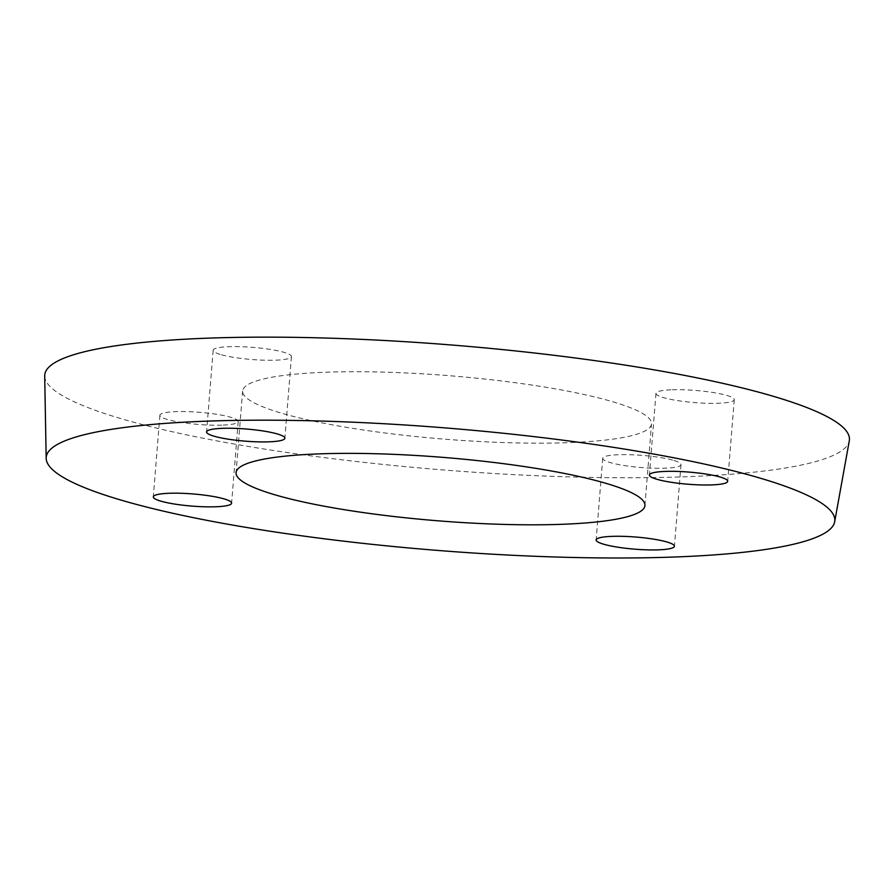 <?xml version="1.0" encoding="UTF-8"?>
<svg xmlns="http://www.w3.org/2000/svg" width="894" height="894" viewBox="0 0 894 894"><rect width="100%" height="100%" fill="white"/><g stroke="black" fill="none" stroke-linecap="round" stroke-linejoin="round"><path stroke-width="0.67" stroke-dasharray="4.47 3.35" d="M670.936 389.818A39.269 6.09 -175.4 0 0 655.972 393.371A39.269 6.09 -175.4 0 0 694.627 402.591A39.269 6.09 -175.4 0 0 734.265 399.663A39.269 6.09 -175.4 0 0 712.451 392.399A39.269 6.09 -175.4 0 0 670.936 389.818M672.646 460.097A39.269 6.09 -175.4 0 0 629.298 454.688A39.269 6.09 -175.4 0 0 602.712 458.309A39.269 6.09 -175.4 0 0 641.367 467.528A39.269 6.09 -175.4 0 0 681.004 464.612A39.269 6.09 -175.4 0 0 672.646 460.097M223.221 425.086A39.269 6.09 -175.4 0 0 238.184 421.532A39.269 6.09 -175.4 0 0 199.53 412.302A39.269 6.09 -175.4 0 0 159.892 415.229A39.269 6.09 -175.4 0 0 181.694 422.493A39.269 6.09 -175.4 0 0 223.221 425.086M221.511 354.795A39.269 6.09 -175.4 0 0 264.859 360.215A39.269 6.09 -175.4 0 0 291.444 356.583A39.269 6.09 -175.4 0 0 252.79 347.364A39.269 6.09 -175.4 0 0 213.152 350.292A39.269 6.09 -175.4 0 0 221.511 354.795M44.7 376.039A403.652 62.614 -175.4 0 0 271.642 450.196A403.652 62.614 -175.4 0 0 695.588 476.357A403.652 62.614 -175.4 0 0 849.3 440.776M573.345 442.463A205.095 31.815 -175.4 0 0 651.514 423.901A205.095 31.815 -175.4 0 0 537.618 385.94A205.095 31.815 -175.4 0 0 320.801 372.429A205.095 31.815 -175.4 0 0 242.643 391.002A205.095 31.815 -175.4 0 0 356.527 428.952A205.095 31.815 -175.4 0 0 573.345 442.463M655.972 393.371L649.402 475.016M734.265 399.663L727.694 481.307M602.712 458.309L596.142 539.954M681.004 464.612L674.434 546.256M238.184 421.532L231.613 503.177M159.892 415.229L153.321 496.874M291.444 356.583L284.873 438.228M213.152 350.292L206.581 431.936M644.943 505.535L651.514 423.901M242.643 391.002L236.072 472.647"/><path stroke-width="1.34" d="M664.365 471.451A39.269 6.09 4.6 0 1 705.891 474.043A39.269 6.09 4.6 0 1 727.694 481.307A39.269 6.09 4.6 0 1 688.056 484.235A39.269 6.09 4.6 0 1 649.402 475.016A39.269 6.09 4.6 0 1 664.365 471.451M666.075 541.742A39.269 6.09 4.6 0 1 674.434 546.256A39.269 6.09 4.6 0 1 634.796 549.173A39.269 6.09 4.6 0 1 596.142 539.954A39.269 6.09 4.6 0 1 622.727 536.333A39.269 6.09 4.6 0 1 666.075 541.742M216.65 506.73A39.269 6.09 4.6 0 1 175.123 504.138A39.269 6.09 4.6 0 1 153.321 496.874A39.269 6.09 4.6 0 1 192.959 493.946A39.269 6.09 4.6 0 1 231.613 503.177A39.269 6.09 4.6 0 1 216.65 506.73M214.94 436.44A39.269 6.09 4.6 0 1 206.581 431.936A39.269 6.09 4.6 0 1 246.219 429.008A39.269 6.09 4.6 0 1 284.873 438.228A39.269 6.09 4.6 0 1 258.288 441.859A39.269 6.09 4.6 0 1 214.94 436.44M834.683 521.75L849.3 440.776A403.652 62.614 -175.4 0 0 452.096 345.039A403.652 62.614 -175.4 0 0 44.7 376.039L46.175 458.309A395.573 61.362 -175.4 0 0 268.58 530.991A395.573 61.362 -175.4 0 0 684.044 556.627A395.573 61.362 -175.4 0 0 834.683 521.75A395.573 61.362 -175.4 0 0 445.424 427.924A395.573 61.362 -175.4 0 0 46.175 458.309M566.774 524.107A205.095 31.815 -175.4 0 0 644.943 505.535A205.095 31.815 -175.4 0 0 531.047 467.584A205.095 31.815 -175.4 0 0 314.241 454.074A205.095 31.815 -175.4 0 0 236.072 472.647A205.095 31.815 -175.4 0 0 349.967 510.597A205.095 31.815 -175.4 0 0 566.774 524.107"/></g></svg>
